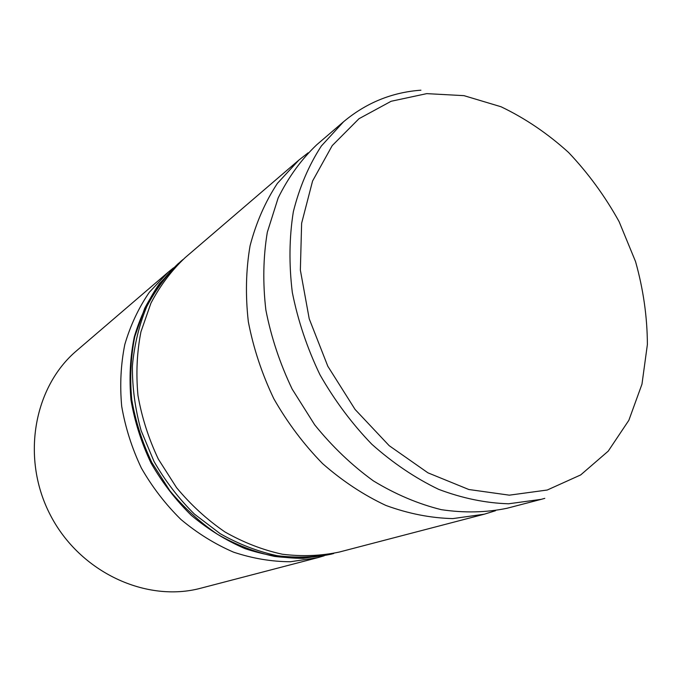 <?xml version="1.0" encoding="UTF-8"?>
<svg xmlns="http://www.w3.org/2000/svg" width="682" height="682" viewBox="0 0 682 682"><rect width="100%" height="100%" fill="white"/><g stroke="black" fill="none" stroke-linecap="round" stroke-linejoin="round"><path stroke-width="1.02" d="M495.473 510.741L484.271 514.202L452.831 518.593C430.794 518.081 408.492 513.699 385.927 505.456C363.617 495.021 342.509 481.066 322.595 463.615C303.788 444.383 287.531 422.763 273.832 398.757C261.914 373.813 253.414 348.135 248.333 321.725C245.341 295.417 245.912 270.115 250.055 245.835C256.142 222.596 265.255 201.778 277.395 183.373L298.921 160.048L308.145 152.819M324.223 555.787L317.65 557.697L290.387 561.746C271.462 561.661 252.493 558.456 233.5 552.139C214.804 544.057 197.269 533.154 180.892 519.437C165.496 504.279 152.325 487.161 141.379 468.082C131.941 448.202 125.377 427.623 121.703 406.344C119.759 385.057 120.799 364.435 124.815 344.478C130.458 325.263 138.634 307.855 149.349 292.254L168.215 272.161L173.526 267.847M547.245 490.026L580.697 474.919L608.225 451.143L628.847 420.317L641.975 384.162L647.389 344.495C647.269 316.883 643.322 289.245 635.547 261.573L619.111 221.641C605.036 196.228 588.199 173.177 568.583 152.487C547.68 133.536 525.157 118.293 501.023 106.75L463.956 95.651L426.753 93.63L391.136 101.268L358.988 118.711L332.211 145.616L312.578 181.011L301.623 223.261L300.361 270.106L309.219 318.792L327.82 366.251L355.083 409.456L389.209 445.696L427.946 472.831L468.815 489.506L509.326 495.166L547.245 490.026M343.609 121.711L316.78 144.729C301.282 159.469 288.409 177.201 278.162 197.933L267.318 232.23C263.192 257.088 262.706 283.013 265.869 310.012C271.155 337.13 279.927 363.506 292.194 389.149L314.709 424.869C332.347 446.667 351.921 465.346 373.429 480.912C395.62 494.382 418.245 503.964 441.305 509.667C464.178 513.069 486.096 512.6 507.033 508.261L541.244 499.335L508.584 503.785C485.618 503.086 462.285 498.269 438.611 489.326C415.15 478.039 392.875 463.001 371.801 444.229C351.852 423.565 334.555 400.368 319.901 374.648C307.113 347.948 297.915 320.514 292.305 292.348C288.895 264.326 289.236 237.455 293.337 211.744C299.483 187.192 308.818 165.274 321.341 146.008L343.609 121.711C366.243 102.794 392.014 92.292 420.922 90.195M544.799 498.354L541.244 499.335M298.921 160.048L185.172 257.617C171.54 270.481 160.125 285.664 150.935 303.158L140.952 331.759C136.903 352.296 135.914 373.531 137.969 395.466C141.822 417.418 148.625 438.654 158.377 459.182L176.561 487.664C190.951 504.97 207.098 519.744 225 531.986C243.568 542.54 262.681 549.948 282.339 554.227C301.947 556.648 320.932 555.924 339.269 552.053L484.271 514.202M168.215 272.161L76.708 350.65C33.589 386.933 20.639 458.679 50.621 515.575C80.28 572.641 146.613 602.897 201.002 588.148L317.65 557.697M178.693 263.175C165.163 275.937 153.834 290.984 144.703 308.307L134.78 336.627C130.748 356.942 129.733 377.939 131.745 399.626C135.53 421.323 142.24 442.311 151.873 462.584L169.844 490.716C184.072 507.809 200.048 522.395 217.763 534.475C236.143 544.892 255.068 552.198 274.556 556.41C293.993 558.78 312.808 558.047 331.009 554.21L333.737 553.494C315.493 557.347 296.619 558.081 277.131 555.685C257.583 551.457 238.598 544.108 220.158 533.656L194.43 514.1C178.71 498.559 165.24 481.015 154.021 461.458L141.097 430.538C135.138 409.012 132.24 387.495 132.393 365.97C134.32 344.862 139.102 325.067 146.766 306.602C155.914 289.219 167.269 274.13 180.832 261.334L159.4 283.695C148.437 299.62 140.057 317.377 134.269 336.968C130.134 357.325 129.043 378.357 130.995 400.07C134.721 421.774 141.396 442.754 151.012 463.027C162.188 482.481 175.624 499.923 191.327 515.362C208.053 529.334 225.955 540.434 245.043 548.643C264.445 555.054 283.814 558.294 303.14 558.362L331.009 554.21M183.032 259.492L180.832 261.334"/></g></svg>
